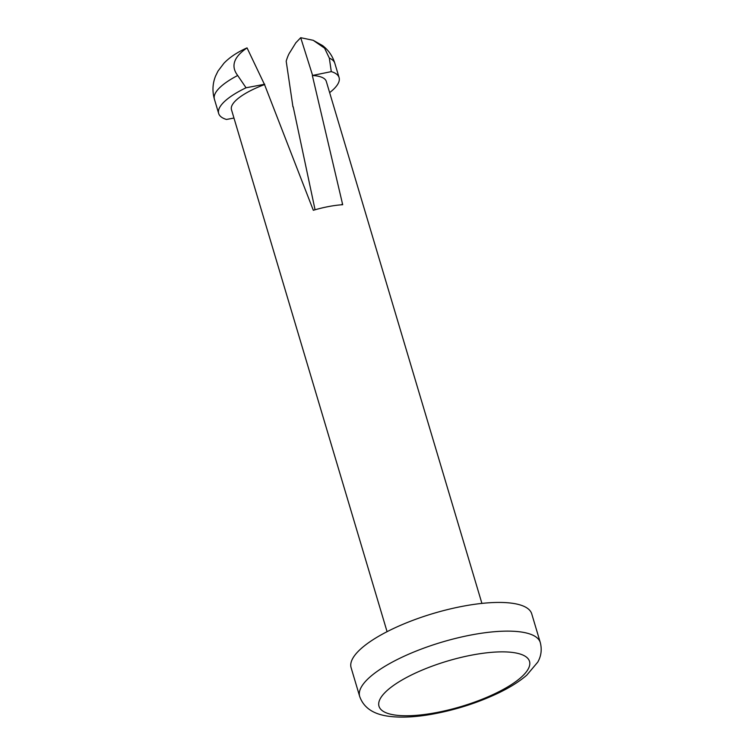 <?xml version="1.0" encoding="UTF-8"?>
<svg xmlns="http://www.w3.org/2000/svg" width="754" height="754" viewBox="0 0 754 754"><rect width="100%" height="100%" fill="white"/><g stroke="black" fill="none" stroke-linecap="round" stroke-linejoin="round"><path stroke-width="1.13" d="M540.288 642.54L531.73 613.85A94.241 28.492 163.4 0 0 462.758 606.263A94.241 28.492 163.4 0 0 351.11 667.695L359.658 696.385C364.616 710.579 377.811 714.839 388.876 716.3C400.779 717.827 414.813 717.195 430.986 714.396C454.511 710.23 476.726 703.237 497.612 693.407C509.478 687.761 519.195 681.691 526.744 675.198L537.753 662.125C541.212 656.074 542.06 649.552 540.288 642.54A94.241 28.492 163.4 0 0 471.316 634.953A94.241 28.492 163.4 0 0 359.658 696.385M315.059 209.772L293.202 106.804M481.91 603.398L326.293 81.404A49.481 14.957 163.4 0 0 312.344 75.494L342.693 204.711A49.481 14.957 163.4 0 0 342.627 204.711A49.481 14.957 163.4 0 0 313.315 210.281L264.531 84.58A49.481 14.957 163.4 0 0 231.469 109.679L387.075 631.673M264.531 84.58L247.048 47.898L246.483 48.115C236.954 52.441 229.433 57.492 223.929 63.261L217.972 71.13L215.55 76.088C212.562 83.581 212.176 91.262 214.39 99.142L218.669 113.486A62.827 18.991 163.4 0 0 226.473 119.462L233.957 118.039M247.048 47.898C233.702 57.002 230.583 66.201 237.689 75.485L246.049 87.784L264.739 84.241M246.049 87.784A62.827 18.991 163.4 0 0 218.669 113.486M342.391 203.712L341.732 204.777M312.344 75.494L331.289 71.621L329.328 58.105L324.588 48.181L313.193 40.301L300.705 37.7L312.533 75.183M300.705 37.7L295.832 42.799L290.158 51.969C288.829 53.751 287.5 56.823 286.19 61.168L292.948 106.851M329.639 92.619A62.827 18.991 163.4 0 0 339.093 77.596A62.827 18.991 163.4 0 0 331.289 71.621M472.032 655.056A78.539 23.742 -16.6 0 1 508.969 686.131A78.539 23.742 -16.6 0 1 381.76 710.259A78.539 23.742 -16.6 0 1 472.032 655.056M237.689 75.485A62.827 18.991 163.4 0 0 214.39 99.142M313.193 40.301L322.665 45.645C328.527 50.198 332.58 56.06 334.814 63.242A62.827 18.991 163.4 0 0 329.328 58.105M334.814 63.242L339.093 77.596"/></g></svg>
